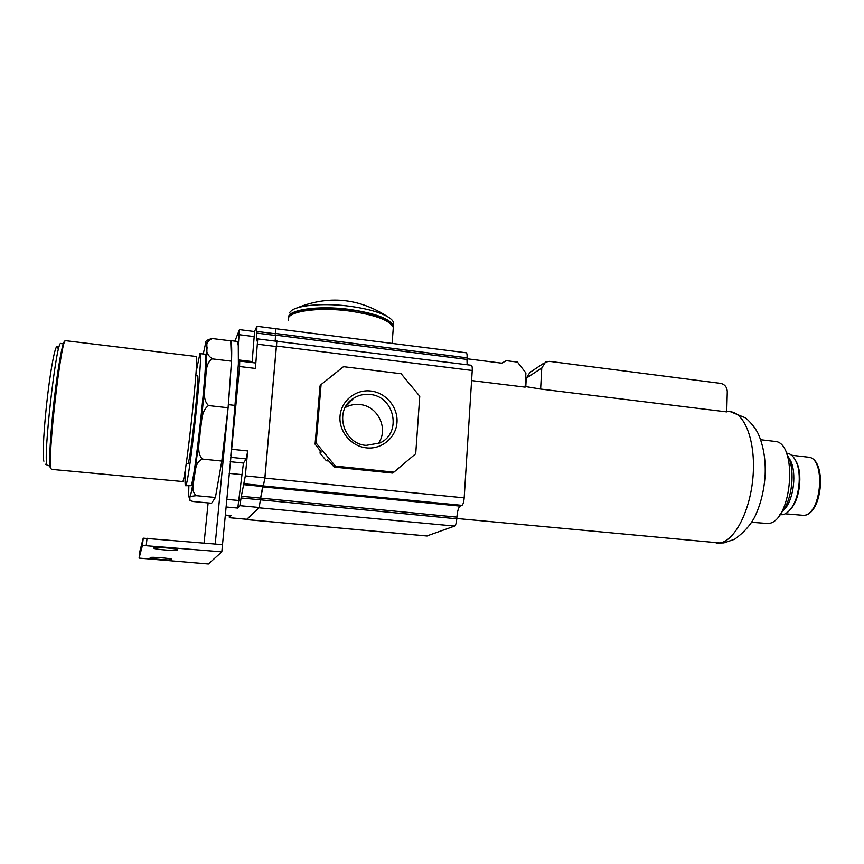 <?xml version="1.0" encoding="UTF-8"?>
<svg xmlns="http://www.w3.org/2000/svg" width="864" height="864" viewBox="0 0 864 864"><rect width="100%" height="100%" fill="white"/><g stroke="black" fill="none" stroke-linecap="round" stroke-linejoin="round"><path stroke-width="1.3" d="M205.459 343.84C204.757 341.464 207.004 339.692 212.198 338.537C207.554 340.794 205.88 343.915 207.187 347.9C205.805 351.594 207.522 355.255 212.317 358.873C204.887 363.582 206.658 373.766 205.211 381.402C205.362 389.178 201.906 399.092 208.516 405.572L228.096 407.765L231.509 361.184L230.71 340.848L229.986 340.751M212.317 358.873L231.509 361.184C231.941 349.121 231.671 342.338 230.71 340.848L212.198 338.537M208.516 405.572C200.642 411.318 201.971 423.09 200.135 431.86C199.908 440.759 195.988 452.012 202.306 459.065C194.486 462.931 195.901 471.172 194.152 477.144C193.968 483.268 190.253 490.795 196.441 495.688C191.203 496.109 189 496.951 189.842 498.193L190.058 500.612L193.331 501.53L211.594 503.237L215.417 497.48L221.8 461.052L228.096 407.765M196.441 495.688L215.417 497.48M202.306 459.065L221.8 461.052M215.222 544.039L228.398 404.665L231.509 361.184M208.116 502.913L204.077 543.089M222.502 544.666L221.821 551.837L208.397 563.987L139.093 558.112L139.774 551.718L143.23 538.175L222.502 544.666L239.587 366.53L239.706 361.076L238.388 363.992L238.28 345.481L237.049 341.42L230.375 340.589M230.234 461.7L243.454 463.05L246.316 458.914L247.676 450.943L245.333 475.891L264.87 477.835L276.772 341.302L257.731 338.904L256.619 340.902L256.91 326.29L254.513 331.549M243.454 463.05L237.784 508.064L239.879 505.667L241.348 496.26L456.883 517.136C457.423 511.045 458.503 507.362 460.134 506.099L461.981 505.343C463.082 504.49 463.817 501.995 464.184 497.858L472.23 370.483C472.381 367.319 472.057 365.58 471.28 365.267L276.556 341.269M245.333 475.891L241.348 496.26M239.587 366.53L255.409 368.431L257.731 338.904M243.983 483.786L263.444 485.687L264.87 477.835M263.444 485.687L262.699 486.508L260.604 498.096M275.486 335.135L275.195 341.096L275.486 335.135L466.981 359.435L467.078 357.836C467.23 354.769 466.927 353.084 466.182 352.782L275.368 328.655M276.89 340.805L264.924 478.094L260.572 498.442M328.838 461.009L326.365 460.75L320.036 453.168L320.242 450.716M415.724 453.719L393.93 472.133L335.383 466.106L316.148 443.07L321.084 384.566L343.472 366.682L401.134 373.734L419.764 396.252L415.724 453.719M326.365 460.75L327.618 459.637L334.217 467.068L392.472 473.051L393.93 472.133M334.217 467.068L335.383 466.106M321.084 384.566L320.004 385.949L315.09 444.15L316.148 443.07M315.09 444.15L321.246 452.002L320.036 453.168M366.466 447.865C351.14 446.353 338.666 431.395 340.038 416.113C341.183 400.799 355.709 389.113 370.861 391.036C386.024 392.731 398.196 407.43 396.986 422.528C396.004 437.648 381.78 449.604 366.466 447.865M370.062 394.502C394.589 396.209 402.235 433.21 379.933 442.962L366.131 445.381C342.824 443.999 333.742 409.709 353.549 398.293C358.571 395.129 364.068 393.865 370.062 394.502M345.146 407.581C349.726 405 354.661 403.996 359.964 404.568C378.216 405.972 389.124 429.592 378.054 443.794M466.981 359.435L467.132 364.748M426.881 535.95L454.637 526.079C455.706 525.301 456.419 522.882 456.775 518.8L456.883 517.136M256.856 331.43L275.605 333.817L275.605 328.352M238.507 359.932L252.169 361.584L254.588 331.56L239.458 329.638L234.911 341.15M252.169 361.584L252.083 362.567M255.409 368.431L255.452 362.977L239.706 361.076M275.605 333.817L275.573 328.676L256.91 326.29M231.098 515.592L229.392 517.676L246.996 519.275L259.06 507.46L260.442 499.824L456.775 518.8M229.198 515.452L229.392 517.676M246.758 519.286L259.027 507.805L260.41 500.17M238.28 345.481L239.458 329.638M230.807 455.533L238.388 363.992M221.821 551.837L142.452 545.432L139.082 558.09M153.889 548.165L154.051 547.765C153.835 546.642 177.196 548.489 177.757 549.634L177.541 550.152C177.466 551.232 154.613 549.418 153.932 548.273L153.889 548.165M150.12 557.928L150.239 557.593C150.012 556.675 171.256 558.328 171.666 559.267L171.482 559.678C171.482 560.574 150.66 558.943 150.142 558.004L150.12 557.928M467.024 358.765L501.692 363.172L506.38 360.688L517.482 362.102L525.906 373.01L525.118 387.148L471.593 380.581M540.637 389.059L726.721 411.901L727.272 391.586C726.98 387.094 724.756 384.35 720.608 383.378L549.558 361.368L545.562 362.038L541.76 368.021L540.637 389.059L525.161 386.521M525.787 386.597L526.252 378.205L529.945 372.427L544.19 362.945M760.687 439.733L774.446 441.353C798.282 441.45 792.504 521.467 768.366 523.541L751.712 522.299M786.748 453.935L788.465 457.164C795.172 471.107 792.104 499.187 782.557 511.304L780.224 514.037M788.303 456.818L790.69 460.901C796.543 473.105 793.876 497.513 785.527 508.129L782.363 511.553M786.445 453.168L787.126 453.244C790.787 453.751 793.789 456.559 796.144 461.668C801.954 473.85 799.319 497.945 791.014 508.561C788.411 512.028 785.668 514.058 782.773 514.674L779.76 514.717M795.355 460.069L796.867 462.899C802.397 474.498 799.891 497.405 791.996 507.514L789.944 509.9M393.39 327.899L393.422 325.944C390.334 318.956 376.002 313.502 350.449 309.55C318.244 304.992 286.211 309.884 288.436 318.341M393.325 325.577L393.66 322.866C393.174 320.922 391.295 318.956 388.022 316.948C380.03 312.293 367.589 308.772 350.708 306.364C325.944 302.918 299.538 304.83 291.74 310.37L289.138 313.006M196.063 372.103L199.951 353.592L205.006 354.208C208.991 349.79 195.124 480.406 191.02 485.676L185.522 485.698C184.842 485.212 184.907 478.904 185.728 466.776M199.951 353.592C203.634 349.132 189.713 479.876 185.922 485.19L185.522 485.698M195.847 375.246L197.489 375.44C199.908 372.773 190.782 458.752 188.147 463.385L186.192 463.655M182.855 481.55L51.581 469.368L51.106 468.774C46.85 462.596 61.322 335.426 65.642 340.697L196.204 356.497C199.498 352.296 186.289 476.258 182.855 481.55M64.778 341.474C62.899 339.984 58.082 365.872 54.259 399.265C50.425 432.637 48.697 463.892 50.317 467.834L50.825 468.428M231.638 449.269L247.676 450.943M230.645 457.304L246.316 458.914M229.144 473.364L241.51 474.595M257.677 344.218L276.815 346.604M243.335 484.618L262.699 486.508M276.934 346.108L472.23 370.483M264.924 478.094L464.184 497.858M263.488 485.946L461.981 505.343M262.667 486.853L460.134 506.099M275.638 333.482L467.078 357.836M256.694 333.083L275.454 335.459M239.879 505.667L259.06 507.46M226.001 506.963L237.784 508.064M225.245 515.052L231.206 515.592M246.964 519.588L427.183 535.982M241.186 497.988L260.442 499.824M259.027 507.805L454.637 526.079M239.328 334.724L254.524 336.647M235.483 405.464L228.398 404.665M147.042 538.196L146.264 545.465M177.606 549.536L177.541 550.152M143.23 538.175L142.452 545.432M226.714 499.36L239.069 500.526M726.743 411.296L730.555 411.761C745.081 413.165 755.838 442.13 753.03 476.453C750.373 510.764 734.821 540.788 719.896 542.981L456.797 518.486M526.252 378.205L541.76 368.021M791.586 455.242L808.078 457.142C825.854 457.391 822.042 513.626 804.049 515.387L785.225 513.799M393.142 329.821L393.314 327.478C390.215 320.522 375.883 315.079 350.32 311.148C317.444 306.504 285.055 311.677 288.382 320.317M203.267 353.992L205.286 344.714C208.159 334.552 207.22 362.146 202.802 405.94C198.418 449.647 192.143 493.268 189.853 497.264C188.838 499.068 188.514 495.32 188.86 486.022M63.256 343.85L60.858 343.559C56.516 338.612 42.79 458.849 47.045 464.951L45.176 464.216M57.683 348.052C56.419 340.632 51.808 361.13 47.909 393.034C43.978 424.861 42.142 457.304 43.88 461.214M345.762 406.458L353.549 398.293M246.931 519.307L229.338 517.698M427.021 536.004L246.899 519.62M231.142 515.624L225.245 515.095M730.555 411.761L745.718 417.96C751.378 423.09 755.536 428.339 758.182 433.696C763.409 445.586 765.731 459.216 765.158 474.574C764.251 490.072 760.795 504.155 754.78 516.823C750.481 525.139 743.753 532.624 734.594 539.276L723.902 542.894L716.202 543.121M790.69 460.901L788.465 457.164M785.527 508.129L782.557 511.304M796.867 462.899L796.144 461.668M791.996 507.514L791.014 508.561M808.078 457.142C826.967 458.05 823.111 513.108 804.352 515.376L801.706 515.495M392.126 343.289L393.314 327.478C393.142 325.48 391.403 323.32 388.098 320.987C385.668 318.622 367.578 311.742 350.233 309.917C319.248 305.446 288.814 310.273 288.565 317.984M393.422 325.944L393.66 322.866M388.022 316.948C358.765 297.864 328.039 295.013 295.844 308.372M49.928 465.772L47.531 465.545"/></g></svg>
